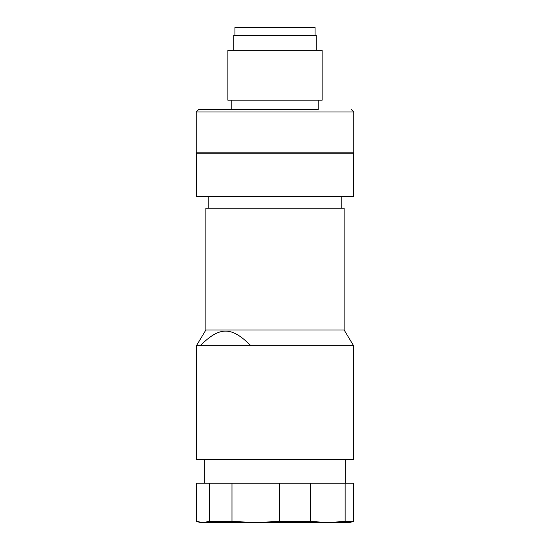 <?xml version="1.0" encoding="UTF-8"?>
<svg xmlns="http://www.w3.org/2000/svg" width="550" height="550" viewBox="0 0 550 550"><rect width="100%" height="100%" fill="white"/><g stroke="black" fill="none" stroke-linecap="round" stroke-linejoin="round"><path stroke-width="0.82" d="M352.275 521.792L349.642 522.5L200.358 522.5L197.952 521.854M327.779 522.5L310.434 521.448L310.434 483.216L345.132 483.216L345.132 521.448L327.779 522.5M310.434 483.216L279.379 483.216L279.379 521.448L310.434 521.448M279.379 521.448L255.681 522.5L231.983 521.448L231.983 483.216L279.379 483.216M209.248 521.448L202.902 522.5L196.549 521.448L196.549 483.216L209.248 483.216L209.248 521.448L231.983 521.448M352.048 521.854L353.451 521.448L353.451 483.216L345.132 483.216M345.132 521.448L353.451 521.448M231.983 483.216L209.248 483.216M344.142 330L205.858 330L205.858 208.216L344.142 208.216L344.142 330L353.574 345.716L353.574 459.642L196.426 459.642L196.426 345.716L200.221 345.716C219.691 326.26 231.392 326.246 250.883 345.716L200.221 345.716M353.574 345.716L250.883 345.716M330.557 196.426L196.426 196.426L196.426 153.216L353.574 153.216L353.574 196.426L330.557 196.426M308.337 100.176L227.858 100.176L227.858 50.284L322.142 50.284L322.142 100.176L308.337 100.176M318.216 100.176L318.216 109.608L198.591 109.608L231.784 109.608L231.784 100.176M219.306 111.966L196.233 111.966L196.233 152.824L353.767 152.824L353.767 111.966L219.306 111.966M316.25 50.284L316.25 35.358L233.75 35.358L233.75 50.284M315.074 35.358L315.074 27.5L234.926 27.5L234.926 35.358M204.284 459.642L204.284 483.216M345.716 459.642L345.716 483.216M205.858 330L196.426 345.716M208.216 196.426L208.216 208.216M341.784 196.426L341.784 208.216M198.591 109.608L196.233 111.966M351.409 109.608L353.767 111.966"/></g></svg>
